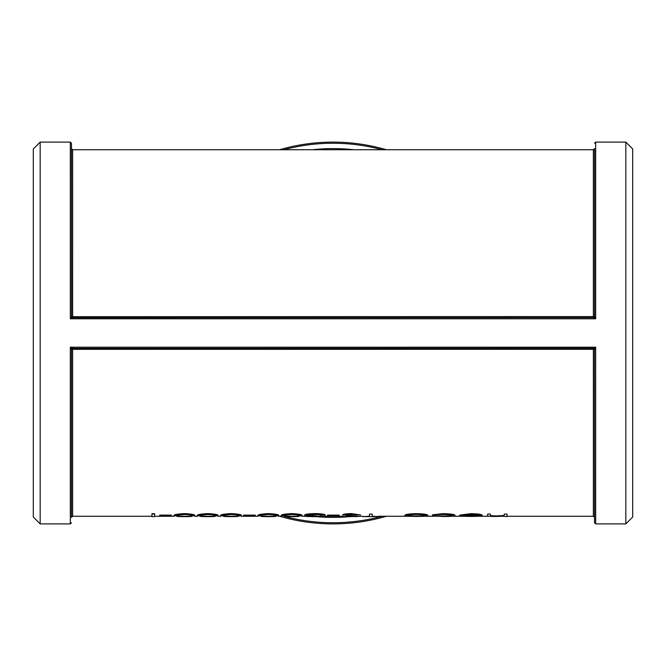 <?xml version="1.0" encoding="UTF-8"?>
<svg xmlns="http://www.w3.org/2000/svg" width="666" height="666" viewBox="0 0 666 666"><rect width="100%" height="100%" fill="white"/><g stroke="black" fill="none" stroke-linecap="round" stroke-linejoin="round"><path stroke-width="1" d="M151.94 513.719L154.654 513.719L154.654 516.641L151.94 516.641L151.94 513.719M159.707 515.118L171.362 515.118L171.362 515.817L159.707 515.817L159.707 515.118M174.084 515.609C173.326 514.71 176.815 514.035 184.54 513.586C192.166 514.035 195.546 514.71 194.672 515.609L187.645 516.641L181.393 516.641L174.084 515.609M197.394 515.609C196.636 514.71 200.125 514.035 207.85 513.586C215.484 514.035 218.856 514.71 217.982 515.609L210.956 516.641L204.703 516.641L197.394 515.609M220.704 515.609C219.946 514.71 223.435 514.035 231.16 513.586C238.794 514.035 242.166 514.71 241.3 515.609L234.265 516.641L228.013 516.641L220.704 515.609M243.631 515.118L255.286 515.118L255.286 515.817L243.631 515.817L243.631 515.118M258 515.609C257.243 514.71 260.731 514.035 268.465 513.586C276.09 514.035 279.47 514.71 278.596 515.609L271.562 516.641L265.309 516.641L258 515.609M281.31 515.609C280.553 514.71 284.041 514.035 291.775 513.586C299.4 514.035 302.78 514.71 301.906 515.609L294.871 516.641L288.628 516.641L281.31 515.609M315.026 516.641L306.177 516.491L306.801 515.967M306.177 516.491L309.715 516.133L306.435 515.925L304.62 514.993C305.361 514.177 308.849 513.702 315.11 513.586C320.779 513.686 324.151 514.119 325.216 514.893L322.494 515.268L315.06 514.468C310.614 514.502 308.042 514.793 307.342 515.342L316.666 515.992L307.342 514.96M314.427 516.242L324.051 516.491L311.813 516.641M327.547 515.118L339.202 515.118L339.202 515.817L327.547 515.817L327.547 515.118M345.421 514.801L358.624 516.525L343.09 516.583L351.581 516.242M343.09 516.583L355.91 516.525L342.699 514.801C343.315 514.094 346.203 513.694 351.357 513.586L360.572 514.976L351.357 514.468L346.503 515.151M362.903 516.608L369.505 516.608L369.505 514.094L372.227 514.094L372.227 516.608L378.829 516.608L362.903 516.641L369.505 516.225M369.505 514.094L372.227 514.094M372.227 516.225L378.829 516.608M404.861 515.218C405.502 514.352 409.324 513.827 416.308 513.653C423.31 513.827 427.131 514.343 427.78 515.218L424.75 516.267L416.308 516.466L407.892 516.267L404.861 515.218M432.442 516.158L442.782 516.325C448.418 516.358 451.573 516.117 452.256 515.609C451.59 514.943 448.426 514.56 442.765 514.468L432.442 514.818L442.807 514.027C450.083 514.177 454.137 514.693 454.978 515.584C454.154 516.233 450.025 516.525 442.582 516.466L432.442 515.784L442.782 515.942C448.418 515.975 451.573 515.734 452.256 515.226M432.442 514.818L442.807 513.653C450.083 513.794 454.137 514.31 454.978 515.201L454.978 515.584M459.64 515.542L479.453 515.542C479.037 514.926 476.348 514.577 471.378 514.468L460.805 514.96L471.037 513.653C477.947 513.827 481.66 514.343 482.176 515.218L479.628 516.233L470.97 516.466L462.054 516.217L459.64 515.159L478.837 515.159M504.32 516.208L495.895 516.466C489.793 516.483 487.037 516.208 487.612 515.626L487.612 514.094L490.334 514.094L490.651 516.017L503.904 515.884L504.32 514.094L507.042 514.094L507.042 516.641L503.696 516.258M487.612 514.094L490.334 514.094M490.334 515.151L490.651 515.634L496.37 515.942L503.904 515.509L504.32 514.876M504.32 514.094L507.042 514.094M593.797 317.649L72.619 317.732L71.478 316.591L72.627 316.683L72.627 149.742L593.373 149.742L593.373 317.732L595.67 318.789L595.67 142.108L625.832 142.108L625.832 523.892L595.67 523.892L595.67 347.211L593.381 348.268L594.522 349.409L595.67 347.211L70.33 347.211L71.478 349.417L72.627 349.317L72.486 348.276M40.168 142.108L40.168 523.892L33.3 517.016L33.3 148.984L40.168 142.108L70.33 142.108L70.33 318.789L72.619 317.732L71.478 316.591L70.33 318.789L595.67 318.789L594.522 316.583L72.627 316.683L72.477 317.715M593.373 149.742L594.522 148.601L594.522 170.887M594.405 317.074L593.514 317.724M593.381 317.732L594.522 316.591L594.522 148.601M72.203 348.351L593.381 348.268A1.149 1.149 0 0 1 593.381 348.268L594.522 349.409L593.373 349.317L593.373 516.258L594.522 517.399L594.522 495.113L594.522 522.743L594.48 349.117M151.94 516.258L72.627 516.258L72.627 349.317L593.373 349.317L593.373 348.268A1.149 1.149 0 0 1 593.381 348.268L593.523 348.285M71.52 316.883L71.478 143.257L71.478 170.887L71.478 148.601L72.627 149.742M72.627 317.732A1.149 1.149 0 0 1 72.619 317.732L72.203 317.649M72.627 516.258L71.478 517.399L71.478 495.113M71.595 348.926L72.619 348.268L71.478 349.409L71.478 517.399M72.619 348.268L70.33 347.211L70.33 523.892L71.478 522.743M279.554 516.258A190.892 190.892 0 0 0 386.447 516.258A190.892 190.892 0 0 1 279.554 516.258M386.447 149.742A190.892 190.892 0 0 0 279.554 149.742A190.892 190.892 0 0 1 386.447 149.742M625.832 142.108L632.7 148.984L632.7 517.016L625.832 523.892M460.805 514.96L471.037 513.653M471.037 514.027C477.947 514.202 481.66 514.726 482.176 515.592M470.829 516.325L479.17 515.817L462.362 515.817L476.531 516.192M465.109 515.817L470.829 515.942M404.861 515.592C405.502 514.726 409.324 514.202 416.308 514.027L416.308 513.653M416.308 514.027C423.31 514.202 427.131 514.726 427.78 515.592M425.066 515.592C424.567 514.951 421.653 514.577 416.325 514.468C410.989 514.577 408.075 514.951 407.584 515.592C408.075 516.092 410.989 516.333 416.325 516.325C421.661 516.341 424.575 516.092 425.066 515.592M407.584 515.218C408.075 515.717 410.989 515.959 416.325 515.942L416.325 516.325M416.325 515.942C421.661 515.959 424.575 515.717 425.066 515.218M346.503 515.534L356.934 515.917M356.934 516.3L358.624 516.525M351.157 516.641L348.243 516.641M342.699 515.176C343.315 514.477 346.203 514.069 351.357 513.961L351.357 513.586M351.357 513.961L360.572 514.976M327.547 515.501L339.202 515.501M304.62 515.367C305.361 514.552 308.849 514.085 315.11 513.961L315.11 513.586M315.11 513.961C320.779 514.06 324.151 514.502 325.216 515.268M316.666 515.992L308.899 516.491L314.993 516.242M314.993 516.616L321.328 516.117M321.328 516.491L324.051 516.491M291.775 516.641L288.628 516.641M281.31 515.992C280.553 515.084 284.041 514.41 291.775 513.961L291.775 513.586M291.775 513.961C299.4 514.418 302.78 515.093 301.906 515.992M291.683 514.468L285.181 515.193L284.032 515.992C283.35 516.45 285.897 516.658 291.683 516.616C297.511 516.658 300.016 516.45 299.184 515.992C300.016 515.317 297.519 514.81 291.683 514.468M284.032 515.609C283.358 516.067 285.905 516.283 291.683 516.242L291.683 516.616M291.683 516.242C297.511 516.283 300.016 516.067 299.184 515.609M268.465 516.641L265.309 516.641M258 515.992C257.243 515.084 260.731 514.41 268.465 513.961L268.465 513.586M268.465 513.961C276.09 514.418 279.47 515.093 278.596 515.992M268.373 514.468L261.871 515.193L260.722 515.992C260.04 516.45 262.587 516.658 268.373 516.616C274.201 516.658 276.706 516.45 275.874 515.992C276.706 515.317 274.209 514.81 268.373 514.468M260.722 515.609C260.048 516.067 262.595 516.283 268.373 516.242L268.373 516.616M268.373 516.242C274.201 516.283 276.706 516.067 275.874 515.609M243.631 515.501L255.286 515.501M231.16 516.641L228.013 516.641M220.704 515.992C219.946 515.084 223.435 514.41 231.16 513.961L231.16 513.586M231.16 513.961C238.794 514.418 242.166 515.093 241.3 515.992M231.077 514.468L224.575 515.193L223.426 515.992C222.744 516.45 225.291 516.658 231.077 516.616C236.905 516.658 239.402 516.45 238.578 515.992C239.41 515.317 236.905 514.81 231.077 514.468M223.426 515.609C222.744 516.067 225.299 516.283 231.077 516.242L231.077 516.616M231.077 516.242C236.905 516.283 239.402 516.067 238.578 515.609M207.85 516.641L204.703 516.641M197.394 515.992C196.636 515.084 200.125 514.41 207.85 513.961L207.85 513.586M207.85 513.961C215.484 514.418 218.856 515.093 217.982 515.992M207.759 514.468L201.257 515.193L200.116 515.992C199.434 516.45 201.981 516.658 207.759 516.616C213.595 516.658 216.092 516.45 215.268 515.992C216.1 515.317 213.595 514.81 207.759 514.468M200.116 515.609C199.434 516.067 201.989 516.283 207.759 516.242L207.759 516.616M207.759 516.242C213.595 516.283 216.092 516.067 215.268 515.609M184.54 516.641L181.393 516.641M174.084 515.992C173.326 515.084 176.815 514.41 184.54 513.961L184.54 513.586M184.54 513.961C192.166 514.418 195.546 515.093 194.672 515.992M184.449 514.468L177.947 515.193L176.806 515.992C176.124 516.45 178.671 516.658 184.449 516.616C190.285 516.658 192.782 516.45 191.958 515.992C192.79 515.317 190.285 514.81 184.449 514.468M176.806 515.609C176.124 516.067 178.679 516.283 184.449 516.242L184.449 516.616M184.449 516.242C190.285 516.283 192.782 516.067 191.958 515.609M159.707 515.501L171.362 515.501M151.94 514.094L154.654 514.094M316.233 516.641A184.399 184.399 0 0 0 349.767 516.641M382.201 516.258A189.743 189.743 0 0 1 285.19 516.625M353.521 149.742A184.399 184.399 0 0 0 312.479 149.742M283.799 149.742A189.743 189.743 0 0 1 382.201 149.742M154.654 516.258L174.234 516.258M194.547 516.258L197.544 516.258M217.857 516.258L220.854 516.258M241.167 516.258L258.158 516.258M278.463 516.258L281.468 516.258M301.773 516.258L306.177 516.258M324.051 516.258L343.09 516.258M358.624 516.258L362.903 516.258M378.829 516.258L407.759 516.258M424.875 516.258L433.416 516.258M451.898 516.258L462.504 516.258M479.353 516.258L488.952 516.258M507.042 516.258L593.373 516.258M40.168 523.892L70.33 523.892M595.67 142.108L594.522 143.257M593.373 348.268L593.797 348.351M595.67 523.892L594.522 522.743M70.33 142.108L71.478 143.257"/></g></svg>
